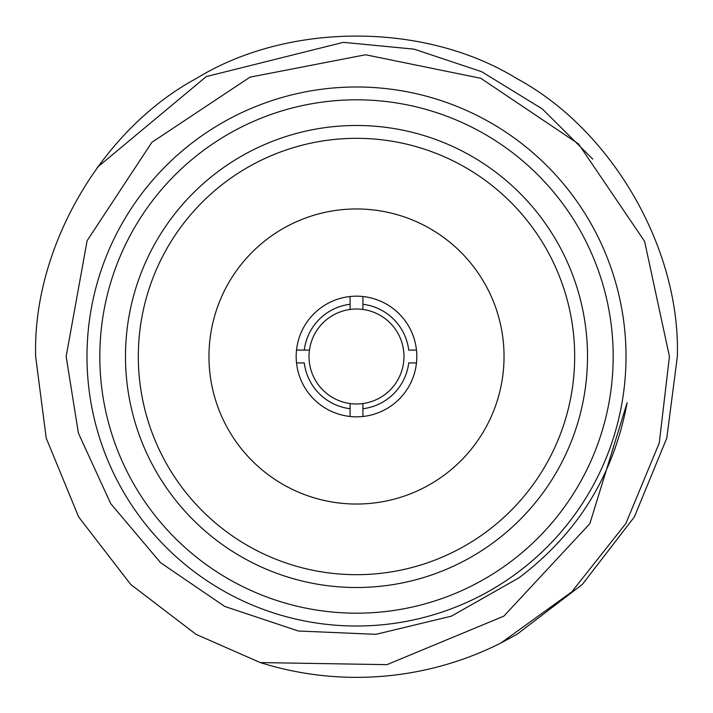 <?xml version="1.0" encoding="UTF-8"?>
<svg xmlns="http://www.w3.org/2000/svg" width="713" height="713" viewBox="0 0 713 713"><rect width="100%" height="100%" fill="white"/><g stroke="black" fill="none" stroke-linecap="round" stroke-linejoin="round"><path stroke-width="1.07" d="M574.678 356.5A218.178 218.178 0 0 0 356.5 138.322A218.178 218.178 0 0 0 138.322 356.5A218.178 218.178 0 0 0 356.5 574.678A218.178 218.178 0 0 0 574.678 356.5M416.481 362.917L408.727 362.917A52.619 52.619 0 0 1 362.917 408.727L362.917 403.549A47.486 47.486 0 0 0 362.917 309.451A47.486 47.486 0 0 0 350.083 309.451L350.083 304.273A52.619 52.619 0 0 0 304.273 350.083L309.451 350.083A47.486 47.486 0 0 0 350.083 403.549L350.083 416.481A60.32 60.32 0 0 0 416.481 350.083A60.32 60.32 0 0 0 350.083 296.519L350.083 309.451A47.486 47.486 0 0 0 309.451 350.083L296.519 350.083A60.32 60.32 0 0 0 350.083 416.481M504.038 356.5A147.538 147.538 0 0 0 356.5 208.962A147.538 147.538 0 0 0 208.962 356.5A147.538 147.538 0 0 0 356.5 504.038A147.538 147.538 0 0 0 504.038 356.5M587.512 356.5A231.012 231.012 0 0 0 356.5 125.488A231.012 231.012 0 0 0 125.488 356.5A231.012 231.012 0 0 0 356.5 587.512A231.012 231.012 0 0 0 587.512 356.5M99.82 356.5A256.68 256.68 0 0 0 356.5 613.18A256.68 256.68 0 0 0 613.18 356.5A256.68 256.68 0 0 0 356.5 99.82A256.68 256.68 0 0 0 99.82 356.5M626.014 356.5A269.514 269.514 0 0 1 356.5 626.014A269.514 269.514 0 0 1 86.986 356.5A269.514 269.514 0 0 1 356.5 86.986A269.514 269.514 0 0 1 626.014 356.5M260.245 662.573L196.075 634.365L130.666 584.41L78.635 516.925L46.211 438.13L35.65 356.5C32.486 248.498 100.961 129.9 196.075 78.635C288.025 21.898 424.975 21.898 516.925 78.635C612.039 129.9 680.514 248.498 677.35 356.5L666.789 438.13L634.365 516.925L582.334 584.41L516.925 634.365L500.882 643.028A320.85 320.85 0 0 1 260.245 662.573L386.936 664.65L503.824 616.157L589.847 523.672L627.119 402.702C613.688 475.241 577.583 533.645 518.806 577.922L451.391 616.157L375.956 634.329L298.399 631.014L224.755 606.46L160.639 562.753L110.675 503.565L78.394 433.13L66.157 356.5L87.12 240.691L151.878 142.315L250.022 77.147L365.573 54.767L480.829 78.305L578.528 143.928L644.597 241.359L669.436 356.5L659.258 443.005L625.862 523.52L571.737 591.915L500.882 643.028M196.075 634.365L130.666 584.41L78.635 516.925L46.211 438.13L35.65 356.5C32.486 248.498 100.961 129.9 196.075 78.635C288.025 21.898 424.975 21.898 516.925 78.635C612.039 129.9 680.514 248.498 677.35 356.5C680.514 248.498 612.039 129.9 516.925 78.635C424.975 21.898 288.025 21.898 196.075 78.635C100.961 129.9 32.486 248.498 35.65 356.5C32.486 248.498 100.961 129.9 196.075 78.635C288.025 21.898 424.975 21.898 516.925 78.635C612.039 129.9 680.514 248.498 677.35 356.5M592.797 159.142L542.299 108.92L481.649 71.71L414.191 49.161L343.345 42.343L206.253 76.594L97.333 167.35M350.083 296.519A60.32 60.32 0 0 0 296.519 350.083M362.917 416.481L362.917 403.549A47.486 47.486 0 0 1 350.083 403.549L350.083 408.727A52.619 52.619 0 0 1 304.273 362.917L296.519 362.917M416.481 350.083L408.727 350.083A52.619 52.619 0 0 0 362.917 304.273L362.917 296.519M362.917 309.451L362.917 304.273L362.917 309.451"/></g></svg>
